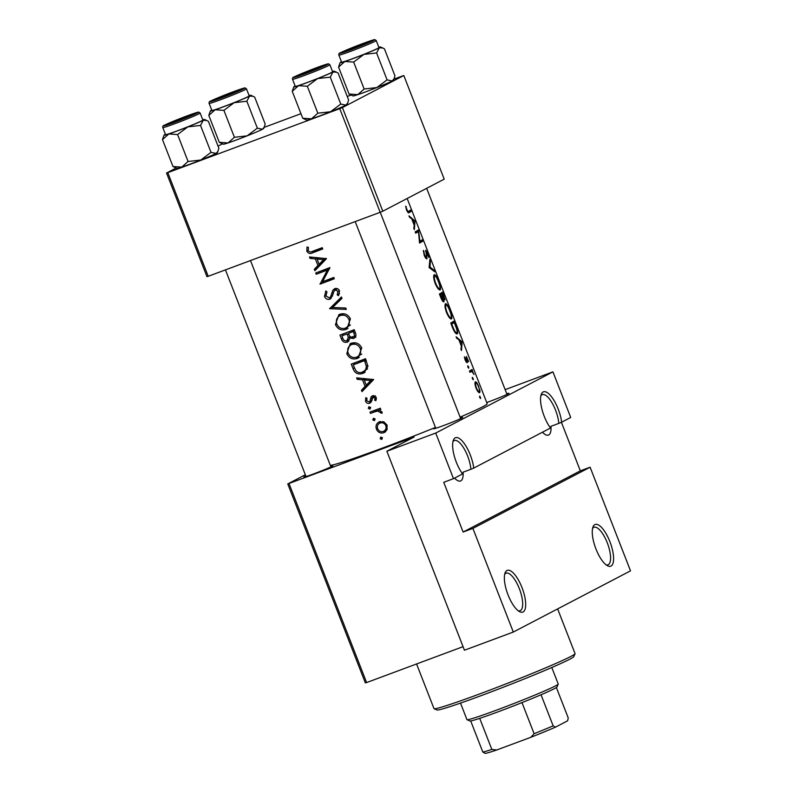 <?xml version="1.0" encoding="UTF-8"?>
<svg xmlns="http://www.w3.org/2000/svg" width="793" height="793" viewBox="0 0 793 793"><rect width="100%" height="100%" fill="white"/><g stroke="black" fill="none" stroke-linecap="round" stroke-linejoin="round"><path stroke-width="1.19" d="M289.029 483.571L366.604 682.565L365.355 682.922L287.77 483.938L414.085 437.032L386.875 451.237L435.724 433.057L453.497 478.665L462.567 473.927A22.263 7.821 -110.4 0 1 453.358 440.254A22.263 7.821 -110.4 0 1 455.222 437.845A22.263 7.821 -110.4 0 1 465.927 446.043A22.263 7.821 -110.4 0 1 473.738 468.098L550.481 428.022A22.263 7.821 -110.4 0 1 541.262 394.349A22.263 7.821 -110.4 0 1 543.136 391.95A22.263 7.821 -110.4 0 1 553.841 400.148A22.263 7.821 -110.4 0 1 561.642 422.193L558.787 423.393A20.043 7.038 69.6 0 0 552.225 403.141A20.043 7.038 69.6 0 0 542.273 394.617A20.043 7.038 69.6 0 0 541.986 394.745A20.043 7.038 69.6 0 0 540.856 395.816M594.849 524.609A22.263 7.821 -110.4 0 1 609.906 541.688A22.263 7.821 -110.4 0 1 611.016 566.063A22.263 7.821 -110.4 0 1 607.388 565.696A22.263 7.821 -110.4 0 1 595.612 548.062A22.263 7.821 -110.4 0 1 592.986 527.008A22.263 7.821 -110.4 0 1 594.849 524.609M606.12 564.864A20.043 7.038 69.6 0 0 607.973 564.844A20.043 7.038 69.6 0 0 608.251 564.715A20.043 7.038 69.6 0 0 607.418 543.195A20.043 7.038 69.6 0 0 593.987 527.276A20.043 7.038 69.6 0 0 593.709 527.404A20.043 7.038 69.6 0 0 592.579 528.475M454.577 478.1A20.043 7.038 -110.4 0 0 460.525 480.994A20.043 7.038 -110.4 0 0 460.802 480.865A20.043 7.038 -110.4 0 0 463.062 472.202L470.883 469.297A20.043 7.038 69.6 0 0 464.311 449.046A20.043 7.038 69.6 0 0 454.359 440.521A20.043 7.038 69.6 0 0 454.072 440.65A20.043 7.038 69.6 0 0 452.942 441.711M506.945 570.504A22.263 7.821 -110.4 0 1 522.002 587.593A22.263 7.821 -110.4 0 1 523.102 611.958A22.263 7.821 -110.4 0 1 519.474 611.601A22.263 7.821 -110.4 0 1 507.698 593.957A22.263 7.821 -110.4 0 1 505.082 572.913A22.263 7.821 -110.4 0 1 506.945 570.504M518.216 610.769A20.043 7.038 69.6 0 0 520.059 610.739A20.043 7.038 69.6 0 0 520.347 610.62A20.043 7.038 69.6 0 0 519.504 589.09A20.043 7.038 69.6 0 0 506.083 573.18A20.043 7.038 69.6 0 0 505.795 573.309A20.043 7.038 69.6 0 0 504.665 574.37M542.491 432.195A20.043 7.038 -110.4 0 0 548.429 435.089A20.043 7.038 -110.4 0 0 548.716 434.97A20.043 7.038 -110.4 0 0 550.966 426.307L558.787 423.393M506.757 393.784A15.582 0.644 158.7 0 1 508.957 393.318A15.582 0.644 158.7 0 1 508.115 393.853A15.582 0.644 158.7 0 1 486.724 402.537M460.436 417.97A15.582 0.644 158.7 0 1 462.626 417.505A15.582 0.644 158.7 0 1 461.784 418.05A15.582 0.644 158.7 0 1 446.043 424.622A15.582 0.644 158.7 0 1 433.602 428.815A15.582 0.644 158.7 0 1 434.425 428.23A15.582 0.644 158.7 0 1 435.535 427.685M330.691 466.264A15.582 0.644 158.7 0 1 332.882 465.788A15.582 0.644 158.7 0 1 332.039 466.334A15.582 0.644 158.7 0 1 316.298 472.906A15.582 0.644 158.7 0 1 303.858 477.108A15.582 0.644 158.7 0 1 304.681 476.514A15.582 0.644 158.7 0 1 305.791 475.969M326.508 258.637L309.488 256.962L310.043 258.389L315.376 258.914L317.943 265.496L314.306 269.313L314.861 270.73L326.508 258.637M330.592 298.842L329.868 299.219L333.11 294.074L333.784 291.576L335.28 289.911L337.957 291.328L337.194 294.877L338.542 295.72L339.523 290.902C338.532 288.791 336.926 288.037 334.715 288.632L332.822 290.278L330.562 296.869L329.382 297.91L325.913 295.948L326.994 291.893L325.804 290.932L324.496 296.483C325.626 298.882 327.41 299.794 329.868 299.219L330.284 299.02M332.108 296.483L329.382 297.91M337.531 288.721L335.033 290.02L337.55 288.721M350.417 318.855C348.107 314.415 344.559 312.878 339.8 314.246L338.869 314.662L335.469 324.644C337.669 329.164 341.119 330.78 345.807 329.482L346.789 329.045L350.417 318.855M361.737 347.879C359.417 343.438 355.879 341.902 351.111 343.27L350.179 343.686L346.789 353.668C348.989 358.188 352.429 359.794 357.128 358.495L358.099 358.059L361.737 347.879M373.493 418.248L372.809 419.894L374.435 420.667L375.119 419.021L373.334 418.327M380.818 437.042L380.134 438.678L381.76 439.461L382.444 437.815L380.66 437.112M380.313 408.207A84.613 3.489 158.7 0 1 369.974 412.102L370.48 413.411A84.613 3.489 -21.3 0 0 373.899 412.122L377.537 411.022L382.087 413.302L382.008 412.023L379.262 410.1A84.613 3.489 -21.3 0 0 380.818 409.515L380.313 408.207M372.512 395.796L371.094 396.887L369.964 401.258L369.122 401.982L366.753 400.723L367.01 398.215L365.732 397.709L365.543 401.248C366.416 403.102 367.803 403.766 369.687 403.26L371.074 402.17L373.067 397.075L375.02 397.917L374.633 400.168L375.872 400.713L376.318 397.422L372.115 395.975M372.264 397.799L375.148 395.994M371.689 400.356L369.122 401.982M322.226 247.664A84.613 3.489 158.7 0 1 312.64 251.302C310.876 252.362 309.409 252.144 308.249 250.647L308.408 247.376L307.03 247.01L306.802 251.113C308.279 253.591 310.35 254.107 313.007 252.66A84.613 3.489 -21.3 0 0 322.741 248.962L322.226 247.664M373.652 379.55L356.632 377.874L357.187 379.302L362.52 379.827L365.077 386.409L361.449 390.225L361.995 391.643L373.652 379.55M368.993 406.72L368.309 408.355L369.934 409.138L370.628 407.493L368.834 406.799M379.55 421.737C376.417 423.254 375.386 425.742 376.437 429.201C377.993 432.453 380.462 433.622 383.832 432.71L386.964 429.856L387.133 425.167L383.812 421.787L378.895 422.025M385.13 432.026L384.526 432.393M351.269 364.116L353.014 368.606C354.848 373.275 358.089 374.881 362.738 373.444L363.848 372.958L367.932 366.455L365.523 358.714A84.613 3.489 158.7 0 1 351.269 364.116M348.157 341.684L347.245 342.17L349.782 338.006L353.49 338.522C355.908 337.194 356.523 335.201 355.314 332.525L354.213 329.7A84.613 3.489 158.7 0 1 339.949 335.092L341.476 339.017C342.596 341.743 344.519 342.794 347.245 342.17L347.731 341.952M341.446 296.959L329.65 308.675L346.313 309.419L345.768 308.021L332.564 307.486L341.991 298.356L341.446 296.959M315.723 272.961L316.238 274.269A84.613 3.489 -21.3 0 0 327.36 270.066L320.075 284.122A84.613 3.489 -21.3 0 0 334.339 278.73L333.833 277.421A84.613 3.489 158.7 0 1 322.533 281.713L329.987 267.568A84.613 3.489 158.7 0 1 315.723 272.961M407.166 198.498L487.189 403.726A84.613 3.489 158.7 0 1 482.6 406.819A84.613 3.489 158.7 0 1 460.109 417.138M435.446 427.437A84.613 3.489 158.7 0 1 330.334 465.352M408.811 211.206C408.435 211.84 407.82 211.364 406.997 209.768L405.659 206.17L406.512 209.937C407.721 212.494 408.653 213.357 409.287 212.524A84.613 3.489 -21.3 0 0 411.19 211.325L410.685 210.016A84.613 3.489 158.7 0 1 408.811 211.206L407.414 211.751M415.195 231.863L415.71 233.162A84.613 3.489 -21.3 0 0 418.476 231.556L419.547 243.025A84.613 3.489 -21.3 0 0 422.798 241.082L422.292 239.783A84.613 3.489 158.7 0 1 419.953 241.231L418.446 229.92A84.613 3.489 158.7 0 1 415.195 231.863M429.905 259.311L429.122 267.578L434.762 271.781L434.217 270.383L429.994 266.993L430.45 260.709L429.905 259.311M442.672 292.052A84.613 3.489 158.7 0 1 439.421 293.995L440.958 297.92C442.068 300.646 443.059 301.974 443.941 301.905L443.743 298.594L445.012 299.883L442.672 292.052M450.741 323.009L452.486 327.509C454.399 332.138 455.995 334.249 457.283 333.853C457.987 333.476 457.848 331.742 456.847 328.659L453.983 321.076A84.613 3.489 158.7 0 1 450.741 323.009M468.703 361.658L466.334 356.424L466.73 361.439L464.391 356.85L465.134 360.121L467.246 362.728L466.859 357.722L468.703 361.658M472.073 369.488A84.613 3.489 158.7 0 1 469.446 371.005L469.962 372.304A84.613 3.489 -21.3 0 0 470.992 371.739L471.984 371.461L474.006 374.534L472.281 370.985A84.613 3.489 -21.3 0 0 472.588 370.797L472.073 369.488M469.892 372.155L471.984 371.461M478.744 386.498L476.841 382.672L475.423 381.72C474.64 382.523 474.848 384.645 476.028 388.064C477.465 391.346 478.685 392.892 479.706 392.694L479.983 390.741L478.476 386.597M480.449 397.154L479.626 396.133L479.725 397.541L480.568 398.552L480.449 397.154L479.686 397.442M473.124 378.36L472.301 377.349L472.4 378.757L473.243 379.768L473.124 378.36L472.36 378.648M468.633 366.832L467.801 365.811L467.9 367.218L468.742 368.23L468.633 366.832L467.87 367.119M462.101 341.902L456.104 336.777L456.659 338.195L458.84 339.682L461.407 346.254L460.921 349.128L461.467 350.546L462.101 341.902L461.506 345.361L459.484 340.177L461.635 342.1M449.859 310.341C448.075 305.721 446.637 303.511 445.557 303.699C444.566 304.799 444.883 307.724 446.499 312.492C448.521 317.051 450.206 319.202 451.524 318.945C452.297 317.963 451.742 315.099 449.859 310.341L449.631 310.43M438.549 281.317C436.755 276.698 435.327 274.487 434.247 274.685C433.256 275.776 433.563 278.71 435.179 283.478C437.211 288.037 438.886 290.188 440.214 289.931C440.977 288.949 440.432 286.075 438.549 281.317L438.311 281.406M426.465 257.527L424.661 255.068L423.422 250.39L424.205 255.316C425.246 257.735 426.168 258.914 426.961 258.825L426.267 251.44L428.805 257.487L427.645 253.363L425.742 250.152L426.634 256.793L425.554 257.864L426.456 257.527M414.967 220.989L408.96 215.865L409.515 217.282L411.696 218.769L414.263 225.341L413.777 228.215L414.333 229.633L414.967 220.989L414.362 224.449L412.34 219.264L414.491 221.188M472.896 528.406L590.111 467.206L630.514 570.851L513.309 632.051L472.896 528.406L463.122 532.044L580.337 470.844L590.111 467.206M366.604 682.565L463.062 646.662M264.138 127.386L300.953 113.686M347.245 96.459L351.031 95.051M393.883 79.102L403.806 75.513L342.407 107.57L382.811 211.206L444.209 179.149L403.806 75.513M208.212 276.291L206.953 276.658L166.55 173.023L167.799 172.656L208.212 276.291L380.164 212.306L339.751 108.661L342.407 107.57M167.799 172.656L339.751 108.661M166.55 173.023L176.115 168.027M218.035 146.13L222.436 143.84M382.811 211.206L380.164 212.306M435.724 433.057L552.929 371.858L570.712 417.465L561.642 422.193M287.77 483.938L305.325 474.769M386.875 451.237L464.45 650.23L513.309 632.051M505.151 389.641L552.929 371.858M453.497 478.665L443.733 482.303L463.122 532.044M580.337 470.844L561.404 422.292M473.738 468.098L470.883 469.297M474.967 383.386L475.929 383.029C476.613 382.9 477.475 384.109 478.496 386.647C479.468 389.224 479.696 390.81 479.19 391.395C478.437 391.544 477.515 390.364 476.424 387.846C475.513 385.249 475.354 383.643 475.929 383.029L476.841 382.672M479.448 390.939L479.983 390.741M469.773 371.838L472.588 370.797M469.803 371.907L472.281 370.985M466.264 357.94L466.859 357.722M466.443 362.381L467.493 361.995M464.47 357.752L465.015 357.554M465.937 361.737L466.73 361.439M461.467 341.932L462.032 341.724M451.217 324.248L451.693 324.069A84.613 3.489 -21.3 0 0 454.28 322.533L456.352 328.054C457.214 330.681 457.353 332.178 456.778 332.554L455.489 333.04M451.019 323.742L454.28 322.533M456.778 332.554C456.183 332.921 455.281 332.009 454.072 329.829L451.693 324.069M453.556 330.017L454.072 329.829M451.019 317.646C449.938 317.815 448.58 316.001 446.935 312.194C445.587 308.328 445.299 305.929 446.072 304.998C446.974 304.879 448.184 306.732 449.681 310.559C451.187 314.415 451.633 316.784 451.019 317.646L450.88 317.696M445.002 305.404L446.152 304.968L445.002 305.394M439.709 294.718L442.96 293.509L444.496 298.584L443.872 298.812L444.476 298.594M444.496 298.584L442.117 294.054A84.613 3.489 -21.3 0 0 442.96 293.509M439.788 294.927L442.117 294.054M441.79 294.253L443.436 300.597L440.383 295.055A84.613 3.489 -21.3 0 0 441.79 294.253L439.818 294.996M442.514 300.944L443.436 300.597M439.699 288.622C438.628 288.791 437.26 286.977 435.615 283.18C434.277 279.305 433.989 276.906 434.752 275.984C435.664 275.865 436.874 277.709 438.37 281.535C439.877 285.401 440.313 287.76 439.699 288.622L439.57 288.672M433.692 276.38L434.842 275.944L433.692 276.37M429.945 260.897L430.45 260.709M429.063 267.34L429.994 266.993M433.583 270.621L434.217 270.383M423.383 251.768L424.106 251.5M425.712 251.649L426.267 251.44M417.376 230.634L418.555 230.198M419.408 241.429L419.953 241.231M419.428 242.341L422.798 241.082M415.512 232.666L418.476 231.556M414.323 221.019L414.888 220.811M322.622 248.675L315.693 251.252L311.401 251.728M308.17 250.4L306.802 251.113M364.374 389.145L361.449 390.225M364.225 388.778L367.774 385.001L365.077 386.409M367.774 385.001L367.575 384.486M365.553 379.302L365.325 378.707M364.75 378.657L362.52 379.827M359.378 378.152L357.187 379.302M370.757 380.531L366.267 385.17L364.245 379.986L370.757 380.531L373.067 379.332M373.097 379.332L368.914 383.792L366.267 385.17M366.495 378.806L364.245 379.986M376.407 399.236L374.633 400.168M376.249 397.273L375.02 397.917M371.164 402.021L369.855 401.615M366.723 400.634L365.543 401.248M372.026 398.393L370.4 399.246M373.087 397.848L373.731 395.509M373.612 395.568L371.094 396.887M370.48 407.225L368.309 408.355M380.749 409.327L379.262 410.1M382.077 412.281L380.69 413.014M381.82 411.646L380.62 412.271M379.292 410.11L377.537 411.022M380.144 409.664L370.48 413.411M373.265 411.954L372.898 411.012M408.038 212.494L411.19 211.325M405.748 206.953L406.284 206.755M406.175 208.975L406.69 208.787M382.305 437.548L380.134 438.678M385.735 431.541L383.197 431.442M377.627 428.577L376.437 429.201M379.084 423.551L380.402 421.479M385.834 425.653C386.568 428.309 385.725 430.232 383.316 431.412C380.759 432.106 378.876 431.214 377.676 428.726C376.873 426.099 377.666 424.205 380.045 423.036C382.642 422.322 384.565 423.194 385.834 425.653L387.063 425.008M387.192 429.31L383.316 431.412M379.52 423.274L382.722 421.638L379.52 423.274M374.98 418.754L372.809 419.894M354.62 364.136L354.184 363.016M364.859 372.343L362.738 373.444M365.087 372.175L361.142 372.472M353.192 364.879A84.613 3.489 -21.3 0 0 364.532 360.597L366.257 366.227C366.277 369.132 364.939 371.104 362.242 372.145C359.774 373.097 357.633 372.571 355.809 370.559L353.192 364.879L365.92 359.735M365.969 359.844L364.532 360.597M367.823 365.414L366.257 366.227M367.575 368.834L362.242 372.145M358.981 357.524L357.128 358.495M359.328 357.276L355.661 357.474M348.137 352.954L346.789 353.668M349.634 345.768L351.626 343.091M360.25 348.514C361.42 352.498 360.21 355.383 356.622 357.197C352.766 358.228 349.951 356.85 348.186 353.083C346.967 349.178 348.117 346.343 351.626 344.568C355.502 343.508 358.386 344.816 360.25 348.514L361.687 347.77M361.747 354.005L356.622 357.197M350.883 344.905L354.233 343.21L350.883 344.896M355.621 342.863L354.233 343.21M355.918 337.253L352.36 336.658M351.249 337.233L349.782 338.006M348.92 340.99L347.096 340.703M342.844 338.304L341.476 339.017M343.31 335.122L342.873 334.002M353.212 331.573L353.906 333.338C354.729 335.033 354.412 336.321 352.964 337.223C350.853 337.481 349.505 336.48 348.92 334.22L348.573 333.338A84.613 3.489 -21.3 0 0 353.212 331.573L354.649 330.82M355.343 332.594L353.906 333.338M355.393 335.964L352.964 337.223M354.61 330.711L348.573 333.338M347.106 333.893L348.335 337.54L346.739 340.861C344.598 341.079 343.22 340.028 342.606 337.719L341.882 335.865A84.613 3.489 -21.3 0 0 347.106 333.893L341.882 335.865M350.209 336.559L348.335 337.54M349.445 339.454L346.739 340.861M347.661 328.51L345.807 329.482M348.018 328.252L344.35 328.461M336.827 323.94L335.469 324.644M338.324 316.754L340.316 314.068M348.94 319.5C350.1 323.475 348.89 326.369 345.312 328.173C341.446 329.204 338.641 327.836 336.866 324.059C335.657 320.164 336.797 317.319 340.306 315.545C344.192 314.484 347.066 315.802 348.94 319.5L350.377 318.746M350.437 324.981L345.312 328.173M339.573 315.882L342.913 314.187L339.563 315.882M344.301 313.84L342.913 314.187M332.802 307.248L329.581 308.497M332.356 307.04L341.743 297.702M345.788 308.1L343.736 307.962M332.436 307.228L329.65 308.675M325.854 295.769L324.496 296.483M332.614 295.799L330.562 296.869M334.904 290.099L335.34 288.969L332.822 290.278M335.34 288.969L335.717 288.394M339.602 293.648L337.194 294.877M339.384 290.585L337.957 291.328M331.464 298.019L329.819 297.692M329.501 268.916L316.238 274.269M319.014 272.812L318.647 271.87M334.23 278.442L320.075 284.122M322.86 282.675L319.966 283.825M322.741 282.377L323.217 281.456M329.462 268.966L327.36 270.066M317.23 268.232L314.306 269.313M317.091 267.865L320.63 264.089L317.943 265.496M320.63 264.089L320.431 263.573M318.409 258.389L318.181 257.794M317.606 257.745L315.376 258.914M312.234 257.239L310.043 258.389M323.613 259.618L319.123 264.257L317.101 259.073L323.613 259.618L325.923 258.419M325.963 258.419L321.77 262.88L319.123 264.257M319.351 257.894L317.101 259.073M575.044 653.759L573.775 656.644A73.481 3.033 158.7 0 1 482.303 695.213A73.481 3.033 158.7 0 1 436.973 709.973L434.088 708.714A75.702 3.122 -21.3 0 0 480.796 693.508A75.702 3.122 -21.3 0 0 575.044 653.759A75.702 3.122 -21.3 0 0 575.054 653.62L557.628 608.905M416.573 663.969L433.989 708.615A75.702 3.122 -21.3 0 0 434.088 708.714M217.53 98.491L225.4 96.082L237.662 90.798L217.53 98.491M378.826 47.263A21.679 0.892 158.7 0 1 380.442 46.965A21.679 0.892 158.7 0 1 379.302 47.788A21.679 0.892 -21.3 0 1 363.908 54.4A21.679 0.892 158.7 0 1 353.49 58.414A21.679 0.892 158.7 0 1 344.886 61.477L353.658 62.082L363.908 54.4L376.596 52.953L379.302 47.788L382.85 48.016L384.436 48.859L394.934 75.781L394.052 78.725L392.228 80.945L387.093 79.875L376.844 87.557L364.156 89.004L353.658 62.082M352.161 49.126A15.582 0.644 158.7 0 1 342.546 52.259A15.582 0.644 158.7 0 1 361.935 44.021A15.582 0.644 158.7 0 1 371.57 40.939A15.582 0.644 158.7 0 1 352.161 49.126M354.005 58.147A20.043 0.823 -21.3 0 0 378.955 47.58L376.209 40.532A20.043 0.823 158.7 0 1 351.249 51.099A20.043 0.823 158.7 0 1 338.859 55.094L341.614 62.141A20.043 0.823 -21.3 0 0 354.005 58.147M387.093 79.875L376.596 52.953M364.156 89.004L357.821 94.635L349.049 94.03L338.561 67.108L344.886 61.477A21.679 0.892 158.7 0 1 340.088 62.697A21.679 0.892 158.7 0 1 341.258 61.943A21.679 0.892 158.7 0 1 341.486 61.824M349.049 94.03L353.044 95.933A21.679 0.892 158.7 0 0 357.821 94.635A21.679 0.892 158.7 0 0 376.844 87.557A21.679 0.892 158.7 0 0 392.228 80.945A21.679 0.892 158.7 0 0 393.397 80.192L394.052 78.725M340.088 62.697L338.561 67.108M190.746 115.411L182.449 117.988L170.604 123.074L190.746 115.411M332.505 71.459A21.679 0.892 158.7 0 1 334.121 71.152A21.679 0.892 158.7 0 1 332.971 71.975A21.679 0.892 -21.3 0 1 317.587 78.586A21.679 0.892 158.7 0 1 307.159 82.601A21.679 0.892 158.7 0 1 298.564 85.664L307.327 86.268L317.587 78.586L330.275 77.139L332.971 71.975L336.529 72.203L338.115 73.045L348.613 99.968L347.721 102.912L345.907 105.142L340.772 104.061L330.512 111.754L317.824 113.191L307.327 86.268M305.84 73.313A15.582 0.644 158.7 0 1 296.225 76.445A15.582 0.644 158.7 0 1 315.604 68.208A15.582 0.644 158.7 0 1 325.239 65.125A15.582 0.644 158.7 0 1 305.84 73.313M307.674 82.333A20.043 0.823 -21.3 0 0 332.624 71.776L329.878 64.729A20.043 0.823 158.7 0 1 304.928 75.285A20.043 0.823 158.7 0 1 292.538 79.28L295.283 86.328A20.043 0.823 -21.3 0 0 307.674 82.333M340.772 104.061L330.275 77.139M317.824 113.191L311.49 118.831L302.728 118.226L292.23 91.304L298.564 85.664A21.679 0.892 158.7 0 1 293.767 86.883A21.679 0.892 158.7 0 1 294.937 86.13A21.679 0.892 158.7 0 1 295.165 86.011M302.728 118.226L306.722 120.12A21.679 0.892 158.7 0 0 311.49 118.831A21.679 0.892 158.7 0 0 330.512 111.754A21.679 0.892 158.7 0 0 345.907 105.142A21.679 0.892 158.7 0 0 347.076 104.389L347.721 102.912M293.767 86.883L292.23 91.304M320.491 67.127L312.194 69.695L300.349 74.78L320.491 67.127M211.017 152.355L200.768 160.037A21.679 0.892 158.7 0 1 190.35 164.052A21.679 0.892 158.7 0 1 181.746 167.115L172.983 166.51L162.486 139.588L168.82 133.948L177.582 134.552L187.842 126.87L200.53 125.433L203.226 120.258L206.775 120.496L208.371 121.339L218.868 148.261L217.976 151.195L216.162 153.426L211.017 152.355L200.53 125.433M217.976 151.195L217.332 152.672A21.679 0.892 158.7 0 1 216.162 153.426A21.679 0.892 158.7 0 1 200.768 160.037L188.08 161.475L181.746 167.115A21.679 0.892 158.7 0 1 176.978 168.403L172.983 166.51M185.859 116.502A15.582 0.644 158.7 0 1 195.494 113.419A15.582 0.644 158.7 0 1 176.096 121.597A15.582 0.644 158.7 0 1 166.48 124.729A15.582 0.644 158.7 0 1 185.859 116.502M162.793 127.574L165.539 134.622A20.043 0.823 -21.3 0 0 177.929 130.617A20.043 0.823 -21.3 0 0 202.879 120.06L200.133 113.012A20.043 0.823 158.7 0 1 175.184 123.569A20.043 0.823 158.7 0 1 162.793 127.574C162.506 126.355 163.13 125.532 164.686 125.086L186.861 115.976A18.705 0.773 -21.3 0 0 164.567 125.155A18.705 0.773 -21.3 0 0 175.114 122.112A18.705 0.773 -21.3 0 0 197.388 112.943A18.705 0.773 -21.3 0 0 186.841 115.986C202.423 110.386 197.298 112.656 198.845 112.13L200.133 113.012M188.08 161.475L177.582 134.552M202.76 119.743A21.679 0.892 158.7 0 1 204.376 119.436A21.679 0.892 158.7 0 1 203.226 120.258A21.679 0.892 158.7 0 1 187.842 126.87A21.679 0.892 158.7 0 1 168.82 133.948A21.679 0.892 158.7 0 1 164.022 135.167L162.486 139.588M164.022 135.167A21.679 0.892 158.7 0 1 165.192 134.413A21.679 0.892 -21.3 0 1 165.41 134.304M347.275 50.207L355.145 47.798L367.407 42.515L347.275 50.207M257.348 128.159L247.099 135.851A21.679 0.892 158.7 0 1 236.671 139.865A21.679 0.892 158.7 0 1 228.077 142.928L219.304 142.324L208.807 115.401L215.141 109.761L223.913 110.366L234.163 102.684L246.851 101.236L249.557 96.072L253.106 96.3L254.692 97.142L265.189 124.065L264.307 127.009L262.483 129.239L257.348 128.159L246.851 101.236M264.307 127.009L263.653 128.486A21.679 0.892 158.7 0 1 262.483 129.239A21.679 0.892 158.7 0 1 247.099 135.851L234.411 137.288L228.077 142.928A21.679 0.892 158.7 0 1 223.299 144.217L219.304 142.324M232.19 92.305A15.582 0.644 158.7 0 1 241.825 89.222A15.582 0.644 158.7 0 1 222.417 97.41A15.582 0.644 158.7 0 1 212.802 100.542A15.582 0.644 158.7 0 1 232.19 92.305M209.114 103.377L211.86 110.425A20.043 0.823 -21.3 0 0 224.26 106.431A20.043 0.823 -21.3 0 0 249.21 95.874L246.454 88.826A20.043 0.823 158.7 0 1 221.505 99.383A20.043 0.823 158.7 0 1 209.114 103.377C208.827 102.168 209.461 101.335 211.007 100.899L233.182 91.79C248.754 86.199 243.62 88.469 245.166 87.934L246.454 88.826M234.411 137.288L223.913 110.366M249.081 95.556A21.679 0.892 158.7 0 1 250.697 95.249A21.679 0.892 158.7 0 1 249.557 96.072A21.679 0.892 158.7 0 1 234.163 102.684A21.679 0.892 158.7 0 1 215.141 109.761A21.679 0.892 158.7 0 1 210.343 110.98L208.807 115.401M210.343 110.98A21.679 0.892 158.7 0 1 211.513 110.227A21.679 0.892 -21.3 0 1 211.741 110.108M460.505 703.094L466.958 719.638A48.988 2.022 -21.3 0 0 467.027 719.707A48.988 2.022 -21.3 0 0 497.251 709.864A48.988 2.022 -21.3 0 0 558.232 684.141A48.988 2.022 -21.3 0 0 558.242 684.052L551.789 667.498M558.232 684.141L556.964 687.025A46.757 1.933 158.7 0 1 541.034 694.767A46.757 1.933 158.7 0 1 521.992 702.608A46.757 1.933 158.7 0 1 498.757 711.569A46.757 1.933 158.7 0 1 479.715 718.339A46.757 1.933 158.7 0 1 470.695 720.946A46.757 1.933 158.7 0 1 469.912 720.966L467.027 719.707M556.379 687.541L568.254 717.982L567.6 720.817L555.427 727.171A44.537 1.834 158.7 0 1 530.814 737.302L496.745 749.98A44.537 1.834 158.7 0 1 485.088 753.35L482.818 752.042A46.757 1.933 -21.3 0 0 491.838 749.435L496.745 749.98M541.034 694.767L553.157 725.863L555.427 727.171M479.715 718.339L491.838 749.435M530.814 737.302L534.115 733.703A46.757 1.933 -21.3 0 0 553.157 725.863M521.992 702.608L534.115 733.703M470.695 720.946L482.818 752.042M315.693 251.252L313.007 252.66M376.625 410.705L373.899 412.122M354.392 367.893L353.014 368.606M366.366 360.865L364.929 361.618M348.841 334.031L347.443 334.755M333.506 292.508L331.801 293.4M351.19 49.632A18.705 0.773 -21.3 0 0 373.463 40.463A18.705 0.773 -21.3 0 0 362.907 43.516A18.705 0.773 -21.3 0 0 340.633 52.685A18.705 0.773 -21.3 0 0 351.19 49.632M304.859 73.818A18.705 0.773 -21.3 0 0 327.132 64.649A18.705 0.773 -21.3 0 0 316.585 67.702A18.705 0.773 -21.3 0 0 294.312 76.871A18.705 0.773 -21.3 0 0 304.859 73.818M233.162 91.8A18.705 0.773 -21.3 0 0 210.888 100.969A18.705 0.773 -21.3 0 0 221.445 97.916A18.705 0.773 -21.3 0 0 243.719 88.747A18.705 0.773 -21.3 0 0 233.162 91.8M471.468 371.511L469.872 372.105M372.898 397.154L375.476 395.816M369.33 401.882L372.066 400.455M216.935 98.877L216.677 99.462M237.662 90.798L238.247 91.056M376.209 40.532L374.911 39.65C373.374 40.185 378.499 37.915 362.926 43.506L340.831 52.576C339.196 53.022 338.532 53.865 338.859 55.094M380.442 46.965L382.85 48.016M191.331 114.985L191.916 115.243M330.929 466.879L250.489 260.56M306.039 476.583L225.44 269.878M170.604 123.074L170.346 123.649M329.878 64.729L328.589 63.837C327.043 64.372 332.178 62.102 316.605 67.692L294.5 76.762C292.865 77.218 292.211 78.061 292.538 79.28M334.121 71.152L336.529 72.203M321.076 66.701L321.661 66.959M380.234 212.276L460.674 418.595M355.195 221.594L435.783 428.299M300.349 74.78L300.091 75.365M204.376 119.436L206.775 120.496M346.68 50.593L346.422 51.178M507.005 394.399L426.654 188.318M367.407 42.515L367.992 42.772M250.697 95.249L253.106 96.3"/></g></svg>
